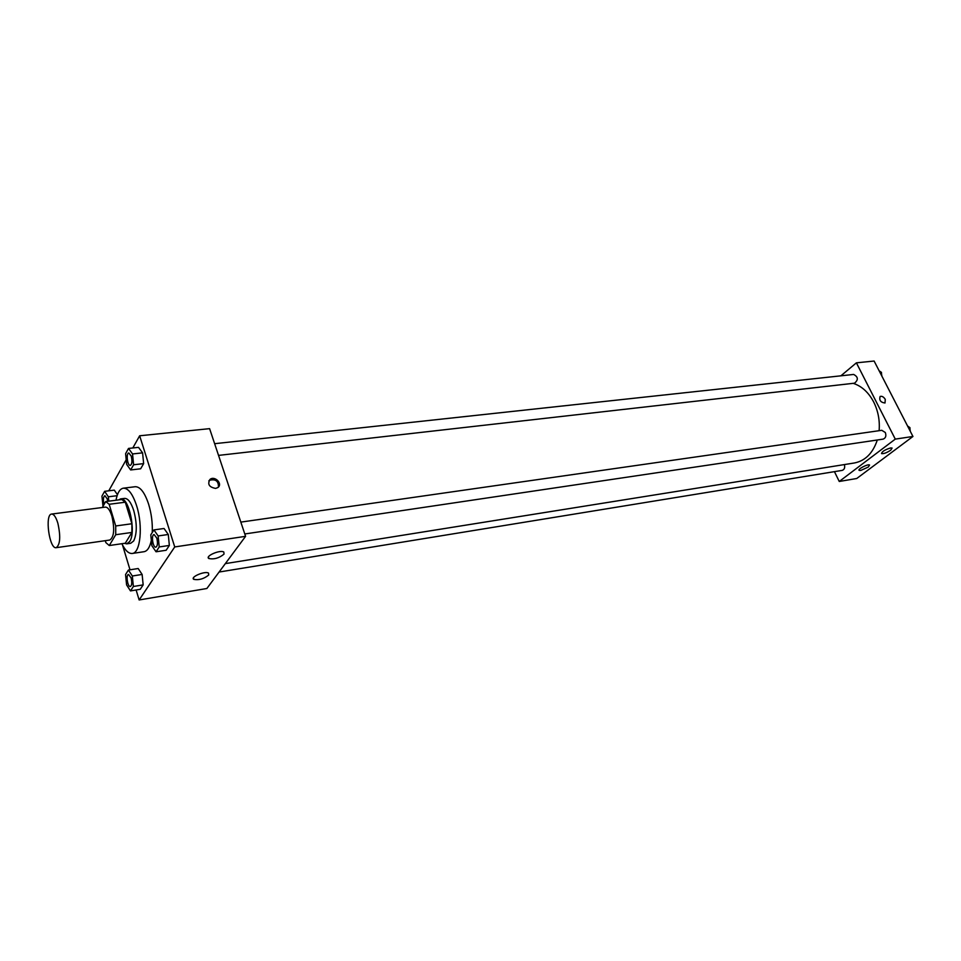 <?xml version="1.0" encoding="UTF-8"?>
<svg xmlns="http://www.w3.org/2000/svg" width="961" height="961" viewBox="0 0 961 961"><rect width="100%" height="100%" fill="white"/><g stroke="black" fill="none" stroke-linecap="round" stroke-linejoin="round"><path stroke-width="1.44" d="M57.864 523.24C60.783 536.514 60.219 544.659 56.206 547.686C49.359 549.416 44.566 514.219 51.63 514.063C53.912 514.063 55.99 517.126 57.864 523.24M51.63 514.063L105.326 507.12C107.764 507.096 109.938 510.075 111.872 516.045C114.815 529.018 114.131 537.007 109.806 540.034L56.206 547.686M131.897 523.745L131.885 532.442L125.29 543.217L109.278 545.536L115.728 534.724L115.716 525.967L131.897 523.745L125.302 502.207L121.807 499.504L105.722 501.546L102.359 507.504M105.278 540.671L105.866 542.629L109.278 545.536M115.716 525.967L109.158 504.285L105.722 501.546M131.885 532.442L115.728 534.724M125.302 502.207L109.158 504.285M124.437 543.337L126.732 543.854L129.687 541.548C136.438 532.178 128.822 496.585 120.618 498.903L118.659 499.9M120.618 498.903L124.606 498.399C128.017 498.351 131.056 502.399 133.735 510.519C137.123 523.445 137.111 533.595 133.675 540.959L130.708 543.277L126.732 543.854M115.993 500.237C117.398 492.849 119.849 488.825 123.356 488.176C128.281 488.116 132.702 493.966 136.606 505.738C143.141 525.775 140.486 553.188 132.246 553.464C128.678 553.776 125.218 550.521 121.867 543.71M123.356 488.176L135.249 486.722C140.234 486.65 144.691 492.464 148.619 504.177C151.43 513.498 152.643 522.94 152.258 532.514M151.333 540.334C149.844 547.265 147.429 551.049 144.09 551.698L132.246 553.464M136.114 589.97L139.141 599.964L174.734 546.941L139.657 435.777L132.81 447.97M126.203 459.754L108.761 490.819M122.491 544.959L130.011 569.801M156.054 551.782L166.145 550.269L169.352 545.44L168.295 534.484L164.031 528.49L153.916 529.919L150.793 534.833L151.862 545.704L156.054 551.782L159.226 546.941L158.145 535.95L153.916 529.919M130.48 590.907L140.234 589.297L143.165 584.889L142.132 574.45L138.18 568.528L128.414 570.053L125.555 574.534L126.588 584.913L130.48 590.907L133.375 586.486L132.33 575.999L128.414 570.053M114.287 490.134L117.446 494.699L114.287 490.134L104.629 491.323L101.95 496.128L102.995 506.375M130.648 469.953L140.642 468.8L143.645 463.622L142.588 452.859L138.528 447.37L128.522 448.427L125.603 453.676L126.66 464.379L130.648 469.953L133.615 464.764L132.546 453.952L128.522 448.427M174.734 546.941L245.584 536.334L206.867 588.504L139.141 599.964M245.584 536.334L209.606 428.654L139.657 435.777M215.624 488.404C209.09 487.191 207.24 484.164 210.075 479.347C214.94 475.443 223.108 484.044 217.859 487.551L215.624 488.404M218.459 487.011C218.579 481.017 215.576 478.782 209.426 480.32L208.813 480.884M208.705 575.026C203.984 578.834 199.047 580.288 193.87 579.387C189.665 577.237 205.065 570.63 208.525 573.104L208.705 575.026M224.009 554.125C219.216 558.065 214.183 559.542 208.921 558.557C204.537 556.299 220.201 549.452 223.829 552.046L224.009 554.125M853.212 383.343C861.741 386.118 868.588 392.376 873.741 402.106C878.162 411.032 879.952 420.558 879.111 430.696M877.309 439.994C872.912 453.16 865.284 460.824 854.413 462.974L225.33 563.614M218.543 455.394L854.545 383.187C858.509 379.799 858.209 376.892 853.644 374.442L214.627 443.694M844.395 464.583C845.151 467.635 844.419 469.569 842.196 470.385L219.084 572.035M240.839 522.111L881.79 430.312L885.309 432.51C886.474 435.898 885.73 438.108 883.099 439.129L244.791 533.968M895.28 439.117L839.253 481.473L856.731 478.506L912.95 436.474L895.28 439.117L856.395 362.838L840.899 375.823M834.436 471.659L839.253 481.473M860.708 470.458L859.182 470.373C857.188 469.328 868.071 463.695 869.561 465.016L868.263 467.07L860.708 470.458M890.631 447.958L892.096 448.054L890.715 450.216C886.727 452.799 883.664 453.916 881.537 453.592C881.946 451.55 884.973 449.664 890.631 447.958M912.95 436.474L874.114 361.036L856.395 362.838M885.273 399.392L885.009 402.995C880.636 402.431 879.015 400.256 880.12 396.473C881.958 395.896 883.676 396.869 885.273 399.392C883.676 396.869 881.958 395.896 880.12 396.473C879.015 400.256 880.636 402.431 885.009 402.995L885.273 399.392M881.645 375.667L881.465 372.375L879.147 370.814M881.465 372.375L880.036 372.532M881.573 374.346L881.934 376.219M910.127 430.972L909.935 427.645L907.556 425.987M909.935 427.645L908.517 427.849M910.055 429.711L910.343 431.393M131.297 456.175C132.426 461.148 132.113 464.223 130.348 465.4L130.324 465.4C127.417 466.025 125.855 453.015 128.822 452.991L131.297 456.175M140.642 468.8L143.645 463.622L133.615 464.764M143.645 463.622L142.588 452.859L132.546 453.952M142.588 452.859L138.528 447.37M128.846 452.991L131.261 456.175C132.39 461.148 132.077 464.223 130.312 465.4L130.312 465.4M108.797 501.149L108.365 496.801L104.629 491.323M104.088 504.417C103.007 499.708 103.259 496.801 104.857 495.672L107.212 498.831L107.74 501.294M117.098 495.708L108.365 496.801M104.893 495.672L107.188 498.843L107.704 501.294M156.811 538.028C157.964 542.965 157.652 546.004 155.898 547.169L155.874 547.169C152.859 547.926 150.985 534.688 154.06 534.544L156.811 538.028M166.145 550.269L169.352 545.44L159.226 546.941M169.352 545.44L168.295 534.484L158.145 535.95M168.295 534.484L164.031 528.49M154.096 534.544L156.775 538.04C157.928 542.965 157.628 546.016 155.862 547.181L155.898 547.169M131.104 577.897C132.186 582.558 131.933 585.429 130.372 586.51L130.348 586.51C127.609 587.255 125.699 574.606 128.51 574.45L131.104 577.897M140.234 589.297L143.165 584.889L133.375 586.486M143.165 584.889L142.132 574.45L132.33 575.999M142.132 574.45L138.18 568.528M128.546 574.45L131.08 577.909C132.15 582.558 131.909 585.429 130.336 586.522L130.372 586.51M210.075 479.347L209.426 480.32M193.87 579.387L193.401 577.933M208.921 558.557L208.417 557.02"/></g></svg>
